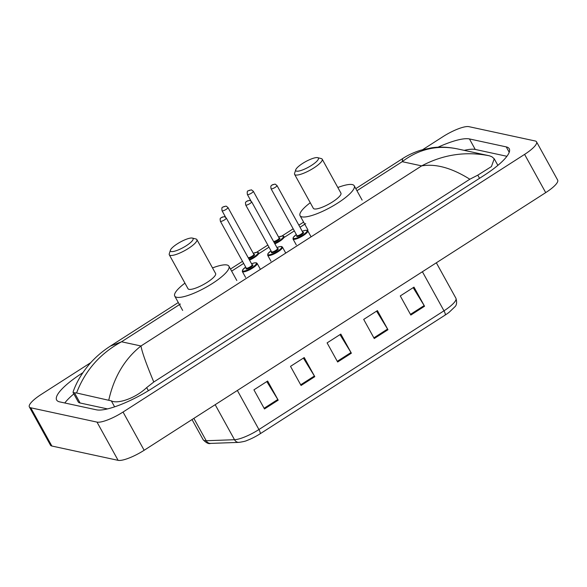 <?xml version="1.0" encoding="UTF-8"?>
<svg xmlns="http://www.w3.org/2000/svg" width="587" height="587" viewBox="0 0 587 587"><rect width="100%" height="100%" fill="white"/><g stroke="black" fill="none" stroke-linecap="round" stroke-linejoin="round"><path stroke-width="0.88" d="M422.721 149.641L442.855 136.727A22.497 5.408 151.1 0 1 468.896 126.66L535.139 140.975A22.497 5.408 151.1 0 1 536.54 141.841L557.65 180.077A22.497 5.408 151.1 0 1 545.705 192.624L144.145 450.273A22.497 5.408 151.1 0 1 118.104 460.34L51.861 446.025A22.497 5.408 151.1 0 1 50.46 445.159L29.35 406.923A22.497 5.408 151.1 0 1 41.295 394.376L90.758 362.641M536.54 141.841A22.497 5.408 151.1 0 1 524.595 154.388L123.043 412.037A22.497 5.408 151.1 0 1 96.994 422.104L30.751 407.789A22.497 5.408 151.1 0 1 29.35 406.923M82.855 372.694L82.327 373.038A48.369 11.623 -28.9 0 0 56.638 400.011A48.369 11.623 -28.9 0 0 59.647 401.875L96.451 409.829A48.369 11.623 -28.9 0 0 152.444 388.19L483.571 175.726A48.369 11.623 -28.9 0 0 509.252 148.753A48.369 11.623 -28.9 0 0 506.243 146.889L469.439 138.936A48.369 11.623 -28.9 0 0 437.961 147.227M73.83 393.914A48.369 11.623 -28.9 0 0 64.79 402.983M506.911 156.296L475.243 149.45A48.369 11.623 -28.9 0 0 464.229 150.367M469.827 179.226C451.821 167.948 435.767 163.502 421.671 165.879C443.244 154.484 465.799 151.116 489.331 155.79L491.847 156.714L494.232 158.784L491.436 166.576L477.789 175.153L469.827 179.226L153.787 382.012L146.669 387.611C135.098 398.514 117.554 404.223 111.325 400.87L76.559 392.974L73.133 392.644L78.196 401.831A30.37 7.293 -28.9 0 0 80.089 402.998L107.472 408.912M73.133 392.644L73.17 391.676C76.736 381.631 82.525 372.033 90.537 362.883C96.268 356.522 102.864 350.938 110.334 346.132L121.531 341.781C100.128 353.484 85.137 370.551 76.559 392.974M489.25 155.768L457.016 148.805C447.749 146.963 439.289 146.633 431.636 147.821L421.092 150.103C414.048 152.29 407.899 155.115 402.653 158.571L355.795 188.632M108.815 399.945C114.025 376.876 124.745 358.892 140.983 345.978C142.003 351.995 146.273 363.999 153.787 382.012M457.082 148.819C436.941 144.85 418.656 149.135 402.22 161.682L402.653 158.571M489.287 155.782L457.046 148.812M445.115 315.094L260.07 433.83A18.446 4.432 151.1 0 1 246.988 440.463C245.806 441.131 243.106 441.762 238.88 442.378A5.621 4.931 -92.1 0 1 234.507 439.714A22.497 5.408 -28.9 0 0 258.926 429.537L443.977 310.809A5.621 1.453 57.3 0 1 445.115 315.094A18.446 4.432 151.1 0 0 449.128 312.299L454.683 306.986C456.701 305.313 457.119 302.408 455.923 298.262L436.346 262.793M264.48 408.956L253.922 389.841L267.643 381.036L278.194 400.158L264.48 408.956M374.242 338.53L363.691 319.409L377.412 310.604L387.963 329.725L374.242 338.53M410.827 315.05L400.275 295.936L413.996 287.131L424.548 306.245L410.827 315.05M301.065 385.483L290.514 366.361L304.235 357.556L314.786 376.678L301.065 385.483M337.65 362.003L327.098 342.889L340.82 334.084L351.371 353.198L337.65 362.003M339.983 334.619L350.982 352.53A4.498 1.159 57.3 0 1 351.371 353.198M303.398 358.092L314.397 376.01A4.498 1.159 57.3 0 1 314.786 376.678M413.16 287.667L424.159 305.578A4.498 1.159 57.3 0 1 424.548 306.245M376.575 311.139L387.574 329.058A4.498 1.159 57.3 0 1 387.963 329.725M266.806 381.572L277.805 399.483A4.498 1.159 57.3 0 1 278.194 400.158M296.56 171.147A12.936 3.111 151.1 0 1 295.738 169.782A12.936 3.111 151.1 0 1 305.475 161.733A12.936 3.111 151.1 0 1 317.604 157.646A12.936 3.111 151.1 0 1 317.684 157.668A12.936 3.111 151.1 0 1 311.44 165.424A12.936 3.111 151.1 0 1 296.56 171.147M321.206 158.571A15.746 3.786 151.1 0 1 321.309 158.593A15.746 3.786 151.1 0 1 322.19 159.18A15.746 3.786 151.1 0 1 312.064 169.049A15.746 3.786 151.1 0 1 295.599 175.007A15.746 3.786 151.1 0 1 294.615 174.398A15.746 3.786 151.1 0 1 294.593 173.341L295.738 169.782M294.615 174.398L313.348 208.334A15.746 3.786 -28.9 0 0 314.331 208.935A15.746 3.786 -28.9 0 0 330.797 202.985A15.746 3.786 -28.9 0 0 340.922 193.108L322.19 159.18M337.833 187.51A30.935 7.433 151.1 0 1 352.288 184.582A30.935 7.433 151.1 0 1 354.218 185.771A30.935 7.433 151.1 0 1 334.319 205.164A30.935 7.433 151.1 0 1 301.982 216.86A30.935 7.433 151.1 0 1 300.052 215.671A30.935 7.433 151.1 0 1 310.259 202.735M171.25 251.552A12.936 3.111 151.1 0 1 170.421 250.187A12.936 3.111 151.1 0 1 180.158 242.145A12.936 3.111 151.1 0 1 192.287 238.058A12.936 3.111 151.1 0 1 192.367 238.073A12.936 3.111 151.1 0 1 186.123 245.828A12.936 3.111 151.1 0 1 171.25 251.552M195.889 238.975A15.746 3.786 151.1 0 1 195.992 238.997A15.746 3.786 151.1 0 1 196.872 239.584A15.746 3.786 151.1 0 1 186.747 249.453A15.746 3.786 151.1 0 1 170.281 255.411A15.746 3.786 151.1 0 1 169.298 254.802A15.746 3.786 151.1 0 1 169.276 253.745L170.421 250.187M169.298 254.802L188.031 288.738A15.746 3.786 -28.9 0 0 189.014 289.347A15.746 3.786 -28.9 0 0 205.479 283.389A15.746 3.786 -28.9 0 0 215.605 273.52L196.872 239.584M212.516 267.921A30.935 7.433 151.1 0 1 226.971 264.986A30.935 7.433 151.1 0 1 228.901 266.182A30.935 7.433 151.1 0 1 209.009 285.575A30.935 7.433 151.1 0 1 176.665 297.271A30.935 7.433 151.1 0 1 174.743 296.075A30.935 7.433 151.1 0 1 184.942 283.139M180.392 304.015L121.531 341.781L140.983 345.978L421.671 165.879L402.22 161.682L356.947 190.724M231.638 271.135L243.656 263.424M259.131 253.489L268.993 247.164M284.468 237.236L294.329 230.904M300.023 227.257L305.702 223.61M30.751 407.789L51.861 446.025M96.994 422.104L118.104 460.34M123.043 412.037L144.145 450.273M524.595 154.388L545.705 192.624M475.243 149.45L469.439 138.936M509.223 152.29L506.243 146.889M479.535 178.316L477.789 175.153M148.386 390.722L146.669 387.611M114.619 406.835L111.325 400.87M80.089 402.998L74.527 392.916M260.07 433.83A5.621 1.453 -122.7 0 0 258.926 429.537L237.361 390.465M422.405 271.737L443.977 310.809A22.497 5.408 -28.9 0 0 455.923 298.262M238.88 442.378L210.564 443.398A5.621 4.931 -92.1 0 1 206.198 440.734L234.507 439.714L215.18 404.7M210.564 443.398C208.723 444.161 206.257 442.95 203.175 439.758A22.497 5.408 -28.9 0 0 206.198 440.734L193.857 418.384M337.276 361.328L350.982 352.53M373.868 337.848L387.574 329.058M410.452 314.375L424.159 305.578M300.691 384.801L314.397 376.01M264.099 408.281L277.805 399.483M278.576 237.038L282.677 235.952L284.108 236.583A8.438 2.025 151.1 0 1 274.863 243.84M274.525 243.231A7.873 1.893 -28.9 0 0 281.657 238.946A7.873 1.893 -28.9 0 0 282.861 236.077A7.873 1.893 -28.9 0 0 278.59 237.06M279.185 238.131A3.94 0.947 151.1 0 1 279.661 238.131A3.94 0.947 151.1 0 1 278.377 240.098A3.94 0.947 151.1 0 1 273.96 242.204M247.384 194.502C247.046 192.008 247.266 190.804 248.059 190.892L251.39 189.828L253.291 191.237A3.375 0.807 151.1 0 1 251.126 193.35A3.375 0.807 151.1 0 1 247.597 194.627A3.375 0.807 151.1 0 1 247.384 194.502L250.92 200.901M248.565 190.775L249.475 190.188L248.565 190.775M273.564 241.484A3.375 0.807 -28.9 0 0 277.108 240.12A3.375 0.807 -28.9 0 0 279.148 238.08L279.28 238.205M253.239 253.298L257.341 252.212L258.772 252.843A8.438 2.025 151.1 0 1 249.526 260.092M249.189 259.491A7.873 1.893 -28.9 0 0 256.321 255.206A7.873 1.893 -28.9 0 0 257.524 252.337A7.873 1.893 -28.9 0 0 253.246 253.32M253.848 254.384A3.94 0.947 151.1 0 1 254.325 254.391A3.94 0.947 151.1 0 1 253.041 256.35A3.94 0.947 151.1 0 1 248.624 258.463M222.047 210.755C221.703 208.268 221.93 207.064 222.722 207.145L226.054 206.081L227.954 207.497A3.375 0.807 151.1 0 1 225.782 209.61A3.375 0.807 151.1 0 1 222.26 210.887A3.375 0.807 151.1 0 1 222.047 210.755L225.584 217.161M223.221 207.028L224.139 206.441L223.221 207.028M248.228 257.744A3.375 0.807 -28.9 0 0 251.764 256.372A3.375 0.807 -28.9 0 0 253.811 254.332L253.944 254.457M311.044 236.752L307.779 230.838A8.438 2.025 151.1 0 1 302.356 236.121A8.438 2.025 151.1 0 1 293.537 239.313A8.438 2.025 151.1 0 1 293.008 238.99L293.243 237.427L296.34 234.551M296.347 234.573A7.873 1.893 -28.9 0 0 293.727 238.542A7.873 1.893 -28.9 0 0 302.841 235.02A7.873 1.893 -28.9 0 0 306.531 230.324A7.873 1.893 -28.9 0 0 302.261 231.307M302.855 232.379A3.94 0.947 151.1 0 1 303.332 232.379A3.94 0.947 151.1 0 1 301.483 234.727A3.94 0.947 151.1 0 1 296.927 236.488A3.94 0.947 151.1 0 1 296.949 235.629M302.819 232.327L276.961 185.485A3.375 0.807 151.1 0 1 274.797 187.605A3.375 0.807 151.1 0 1 271.267 188.875A3.375 0.807 151.1 0 1 271.055 188.75L296.912 235.585A3.375 0.807 -28.9 0 0 297.125 235.717A3.375 0.807 -28.9 0 0 300.647 234.44A3.375 0.807 -28.9 0 0 302.819 232.327L302.958 232.452M273.146 184.435L272.236 185.022L273.146 184.435M285.708 253.012L282.442 247.09A8.438 2.025 151.1 0 1 277.02 252.381A8.438 2.025 151.1 0 1 268.193 255.572A8.438 2.025 151.1 0 1 267.672 255.25L267.907 253.687L271.003 250.81M271.011 250.825A7.873 1.893 -28.9 0 0 268.391 254.802A7.873 1.893 -28.9 0 0 277.504 251.28A7.873 1.893 -28.9 0 0 281.195 246.584A7.873 1.893 -28.9 0 0 276.917 247.567M277.519 248.631A3.94 0.947 151.1 0 1 277.996 248.639A3.94 0.947 151.1 0 1 276.147 250.987A3.94 0.947 151.1 0 1 271.59 252.748A3.94 0.947 151.1 0 1 271.605 251.889M277.482 248.58L251.625 201.745A3.375 0.807 151.1 0 1 249.453 203.858A3.375 0.807 151.1 0 1 245.931 205.134A3.375 0.807 151.1 0 1 245.718 205.002L271.576 251.845A3.375 0.807 -28.9 0 0 271.781 251.977A3.375 0.807 -28.9 0 0 275.31 250.7A3.375 0.807 -28.9 0 0 277.482 248.58L277.614 248.712M247.809 200.688L246.892 201.275L247.809 200.688M260.371 269.264L257.106 263.35A8.438 2.025 151.1 0 1 251.676 268.641A8.438 2.025 151.1 0 1 242.857 271.832A8.438 2.025 151.1 0 1 242.336 271.502L242.57 269.939L245.667 267.063M245.674 267.085A7.873 1.893 -28.9 0 0 243.055 271.055A7.873 1.893 -28.9 0 0 252.168 267.533A7.873 1.893 -28.9 0 0 255.859 262.844A7.873 1.893 -28.9 0 0 251.581 263.82L254.509 262.851L256.24 262.771L257.106 263.35M252.183 264.891A3.94 0.947 151.1 0 1 252.659 264.898A3.94 0.947 151.1 0 1 250.81 267.239A3.94 0.947 151.1 0 1 246.254 269A3.94 0.947 151.1 0 1 246.269 268.149M252.146 264.84L226.288 218.004A3.375 0.807 151.1 0 1 224.117 220.118A3.375 0.807 151.1 0 1 220.587 221.394A3.375 0.807 151.1 0 1 220.382 221.262L246.239 268.105A3.375 0.807 -28.9 0 0 246.445 268.23A3.375 0.807 -28.9 0 0 249.974 266.953A3.375 0.807 -28.9 0 0 252.146 264.84L252.278 264.972M222.473 216.948L221.556 217.535L222.473 216.948M497.871 165.365L494.232 158.784M303.611 222.113L298.864 225.159M293.17 228.813L281.965 236.011M267.833 245.072L256.622 252.263M242.497 261.332L230.478 269.044M178.294 302.525L110.334 346.132M203.175 439.758L192.022 419.558M300.052 215.671L307.97 230.009M354.218 185.771L362.128 200.108M317.684 157.668L321.309 158.593M174.743 296.075L182.652 310.413M228.901 266.182L236.818 280.52M192.367 238.073L195.992 238.997M253.291 191.237L279.148 238.08M227.954 207.497L253.811 254.332M302.246 231.293L305.181 230.339L306.913 230.251L307.779 230.838M271.055 188.75C270.446 184.663 271.165 186.585 271.708 185.162L275.061 184.076L276.961 185.485M293.008 238.99L296.274 244.904M276.91 247.545L279.845 246.591L281.577 246.511L282.442 247.09M245.718 205.002C245.109 200.923 245.828 202.845 246.371 201.414L249.724 200.336L251.625 201.745M267.672 255.25L270.937 261.164M220.382 221.262C219.773 217.175 220.492 219.098 221.035 217.674L224.388 216.588L226.288 218.004M242.336 271.502L245.601 277.424"/></g></svg>
